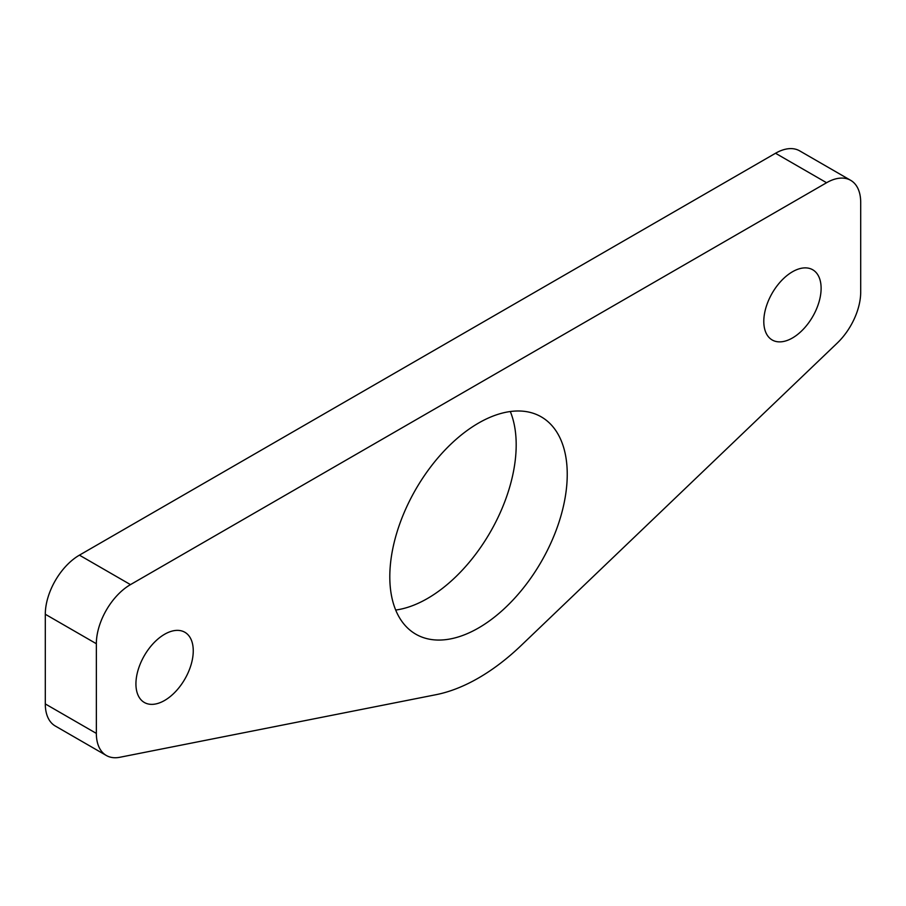 <?xml version="1.0" encoding="UTF-8"?>
<svg xmlns="http://www.w3.org/2000/svg" width="906" height="906" viewBox="0 0 906 906"><rect width="100%" height="100%" fill="white"/><g stroke="black" fill="none" stroke-linecap="round" stroke-linejoin="round"><path stroke-width="1.36" d="M792.456 271.777A40.532 23.409 -60 0 1 812.727 269.773A40.532 23.409 -60 0 1 818.933 302.253A40.532 23.409 -60 0 1 792.456 337.972A40.532 23.409 -60 0 1 772.184 339.976A40.532 23.409 -60 0 1 765.978 307.496A40.532 23.409 -60 0 1 792.456 271.777M510.305 411.528A125.47 72.435 -60 0 1 427.473 598.492A125.47 72.435 -60 0 1 395.695 610.044M478.527 423.079A125.47 72.435 -60 0 1 541.256 416.862A125.47 72.435 -60 0 1 560.486 517.405A125.47 72.435 -60 0 1 478.527 627.971A125.47 72.435 -60 0 1 415.786 634.177A125.47 72.435 -60 0 1 396.556 533.645A125.47 72.435 -60 0 1 478.527 423.079M164.598 634.268A40.532 23.409 -60 0 1 184.858 632.263A40.532 23.409 -60 0 1 191.075 664.744A40.532 23.409 -60 0 1 164.598 700.463A40.532 23.409 -60 0 1 144.326 702.467A40.532 23.409 -60 0 1 138.108 669.987A40.532 23.409 -60 0 1 164.598 634.268M521.131 645.514A193.023 111.449 -60 0 1 478.527 677.994A193.023 111.449 -60 0 1 435.922 694.709L119.819 757.28A48.256 27.86 -60 0 1 106.342 755.491A48.256 27.86 -60 0 1 96.353 733.407L96.353 643.724A48.256 27.86 -60 0 1 130.475 584.619L826.578 182.729A48.256 27.86 -60 0 1 850.7 180.339A48.256 27.86 -60 0 1 860.7 202.434L860.7 292.106A48.256 27.86 -60 0 1 837.223 343.091L521.131 645.514M106.342 755.491L55.3 726.023A48.256 27.86 -60 0 1 45.3 703.928L45.3 614.257A48.256 27.86 -60 0 1 79.422 555.152L775.525 153.261A48.256 27.86 -60 0 1 799.658 150.86L850.7 180.339M826.578 182.729L775.525 153.261M130.475 584.619L79.422 555.152M96.353 643.724L45.3 614.257M96.353 733.407L45.3 703.928"/></g></svg>
